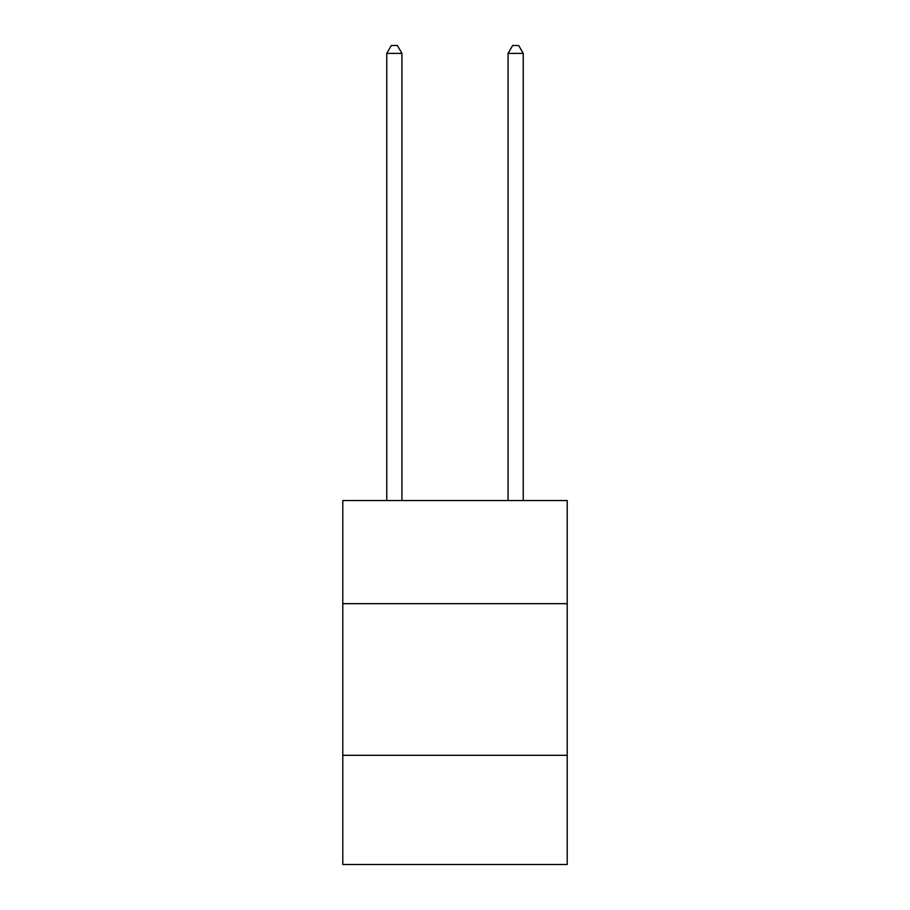 <?xml version="1.0" encoding="UTF-8"?>
<svg xmlns="http://www.w3.org/2000/svg" width="910" height="910" viewBox="0 0 910 910"><rect width="100%" height="100%" fill="white"/><g stroke="black" fill="none" stroke-linecap="round" stroke-linejoin="round"><path stroke-width="1.36" d="M342.786 603.671L567.214 603.671L567.214 500.557L342.786 500.557L342.786 864.5L567.214 864.5L567.214 755.311L342.786 755.311M567.214 755.311L567.214 603.671M401.924 500.557L401.924 53.383L386.761 53.383L386.761 500.557M386.761 53.383L391.311 45.5L397.374 45.5L401.924 53.383M523.239 500.557L523.239 53.383L508.076 53.383L508.076 500.557M508.076 53.383L512.626 45.5L518.689 45.5L523.239 53.383"/></g></svg>
